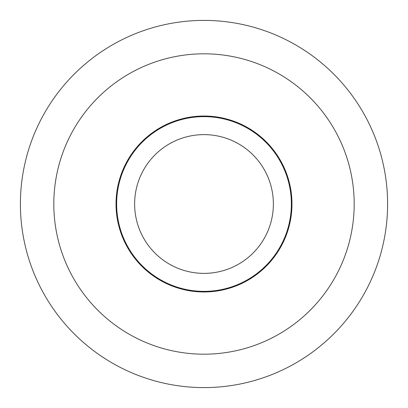 <?xml version="1.0" encoding="UTF-8"?>
<svg xmlns="http://www.w3.org/2000/svg" width="408" height="408" viewBox="0 0 408 408"><rect width="100%" height="100%" fill="white"/><g stroke="black" fill="none" stroke-linecap="round" stroke-linejoin="round"><path stroke-width="0.61" d="M20.4 204A183.6 183.6 0 0 1 204 20.4A183.6 183.6 0 0 1 387.6 204A183.6 183.6 0 0 1 204 387.6A183.6 183.6 0 0 1 20.4 204M204 354.19A150.19 150.19 0 0 0 354.19 204A150.19 150.19 0 0 0 204 53.81A150.19 150.19 0 0 0 53.81 204A150.19 150.19 0 0 0 204 354.19M116.025 204A87.975 87.975 0 0 1 204 116.025A87.975 87.975 0 0 1 291.975 204A87.975 87.975 0 0 1 204 291.975A87.975 87.975 0 0 1 116.025 204M291.363 204A87.363 87.363 0 0 0 204 116.637A87.363 87.363 0 0 0 116.637 204A87.363 87.363 0 0 0 204 291.363A87.363 87.363 0 0 0 291.363 204M134.625 204A69.375 69.375 0 0 1 204 134.625A69.375 69.375 0 0 1 273.375 204A69.375 69.375 0 0 1 204 273.375A69.375 69.375 0 0 1 134.625 204"/></g></svg>
